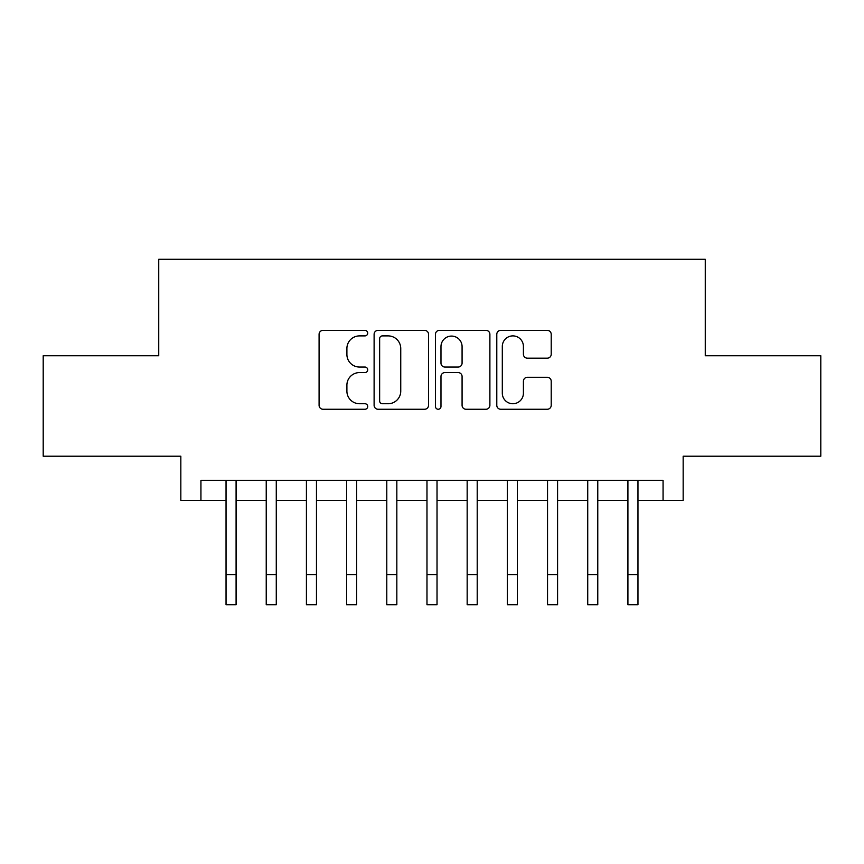<?xml version="1.0" encoding="UTF-8"?>
<svg xmlns="http://www.w3.org/2000/svg" width="864" height="864" viewBox="0 0 864 864"><rect width="100%" height="100%" fill="white"/><g stroke="black" fill="none" stroke-linecap="round" stroke-linejoin="round"><path stroke-width="1.3" d="M367.708 333.126A2.765 2.765 0 0 0 364.943 330.372L323.028 330.372A3.942 3.942 0 0 0 319.086 334.314L319.086 405.313A3.942 3.942 0 0 0 323.028 409.255L364.943 409.255A2.765 2.765 0 0 0 367.708 406.501A2.765 2.765 0 0 0 364.943 403.736L359.521 403.736A12.625 12.625 0 0 1 346.896 391.111L346.896 385.193A12.625 12.625 0 0 1 359.521 372.578L364.943 372.578A2.765 2.765 0 0 0 367.708 369.814A2.765 2.765 0 0 0 364.943 367.049L359.521 367.049A12.625 12.625 0 0 1 346.896 354.424L346.896 348.516A12.625 12.625 0 0 1 359.521 335.891L364.943 335.891A2.765 2.765 0 0 0 367.708 333.126M547.279 358.171A3.942 3.942 0 0 0 551.221 354.229L551.221 334.314A3.942 3.942 0 0 0 547.279 330.372L500.731 330.372A3.942 3.942 0 0 0 496.789 334.314L496.789 405.313A3.942 3.942 0 0 0 500.731 409.255L547.279 409.255A3.942 3.942 0 0 0 551.221 405.313L551.221 381.251A3.942 3.942 0 0 0 547.279 377.309L527.364 377.309A3.942 3.942 0 0 0 523.411 381.251L523.411 393.185A10.552 10.552 0 0 1 512.86 403.736A10.552 10.552 0 0 1 502.308 393.185L502.308 346.442A10.552 10.552 0 0 1 512.86 335.891A10.552 10.552 0 0 1 523.411 346.442L523.411 354.229A3.942 3.942 0 0 0 527.364 358.171L547.279 358.171M200.934 500.418L200.934 480.319L663.066 480.319L663.066 500.418L683.165 500.418L683.165 456.214L820.8 456.214L820.8 355.752L705.262 355.752L705.262 259.297L158.738 259.297L158.738 355.752L43.2 355.752L43.2 456.214L180.835 456.214L180.835 500.418L226.044 500.418M428.544 334.314A3.942 3.942 0 0 0 424.602 330.372L378.054 330.372A3.942 3.942 0 0 0 374.112 334.314L374.112 405.313A3.942 3.942 0 0 0 378.054 409.255L424.602 409.255A3.942 3.942 0 0 0 428.544 405.313L428.544 334.314M439.398 330.372L485.946 330.372A3.942 3.942 0 0 1 489.888 334.314L489.888 405.313A3.942 3.942 0 0 1 485.946 409.255L466.02 409.255A3.942 3.942 0 0 1 462.078 405.313L462.078 376.52A3.942 3.942 0 0 0 458.136 372.578L444.917 372.578A3.942 3.942 0 0 0 440.975 376.52L440.975 406.501A2.765 2.765 0 0 1 438.21 409.255A2.765 2.765 0 0 1 435.456 406.501L435.456 334.314A3.942 3.942 0 0 1 439.398 330.372M236.088 500.418L266.231 500.418M276.275 500.418L306.418 500.418M316.462 500.418L346.604 500.418M356.648 500.418L386.791 500.418M396.835 500.418L426.978 500.418M437.022 500.418L467.165 500.418M477.209 500.418L507.352 500.418M517.396 500.418L547.538 500.418M557.582 500.418L587.725 500.418M597.769 500.418L627.912 500.418M637.956 500.418L663.066 500.418M382.396 335.891A2.765 2.765 0 0 0 379.642 338.656L379.642 400.972A2.765 2.765 0 0 0 382.396 403.736L388.12 403.736A12.625 12.625 0 0 0 400.745 391.111L400.745 348.516A12.625 12.625 0 0 0 388.12 335.891L382.396 335.891M462.078 346.637A10.552 10.552 0 0 0 451.526 336.085A10.552 10.552 0 0 0 440.975 346.637L440.975 363.107A3.942 3.942 0 0 0 444.917 367.049L458.136 367.049A3.942 3.942 0 0 0 462.078 363.107L462.078 346.637M226.044 574.56L236.088 574.56L236.088 604.703L226.044 604.703L226.044 480.319M236.088 574.56L236.088 480.319M266.231 604.703L276.275 604.703L266.231 604.703L266.231 480.319M276.275 604.703L276.275 480.319M306.418 604.703L316.462 604.703L306.418 604.703L306.418 480.319M316.462 604.703L316.462 480.319M346.604 604.703L356.648 604.703L346.604 604.703L346.604 480.319M356.648 604.703L356.648 480.319M386.791 604.703L396.835 604.703L386.791 604.703L386.791 480.319M396.835 604.703L396.835 480.319M426.978 604.703L437.022 604.703L426.978 604.703L426.978 480.319M437.022 604.703L437.022 480.319M467.165 604.703L477.209 604.703L467.165 604.703L467.165 480.319M477.209 604.703L477.209 480.319M507.352 604.703L517.396 604.703L507.352 604.703L507.352 480.319M517.396 604.703L517.396 480.319M547.538 604.703L557.582 604.703L547.538 604.703L547.538 480.319M557.582 604.703L557.582 480.319M587.725 604.703L597.769 604.703L587.725 604.703L587.725 480.319M597.769 604.703L597.769 480.319M627.912 604.703L637.956 604.703L627.912 604.703L627.912 480.319M637.956 604.703L637.956 480.319M266.231 574.56L276.275 574.56M306.418 574.56L316.462 574.56M346.604 574.56L356.648 574.56M386.791 574.56L396.835 574.56M426.978 574.56L437.022 574.56M467.165 574.56L477.209 574.56M507.352 574.56L517.396 574.56M547.538 574.56L557.582 574.56M587.725 574.56L597.769 574.56M627.912 574.56L637.956 574.56"/></g></svg>
